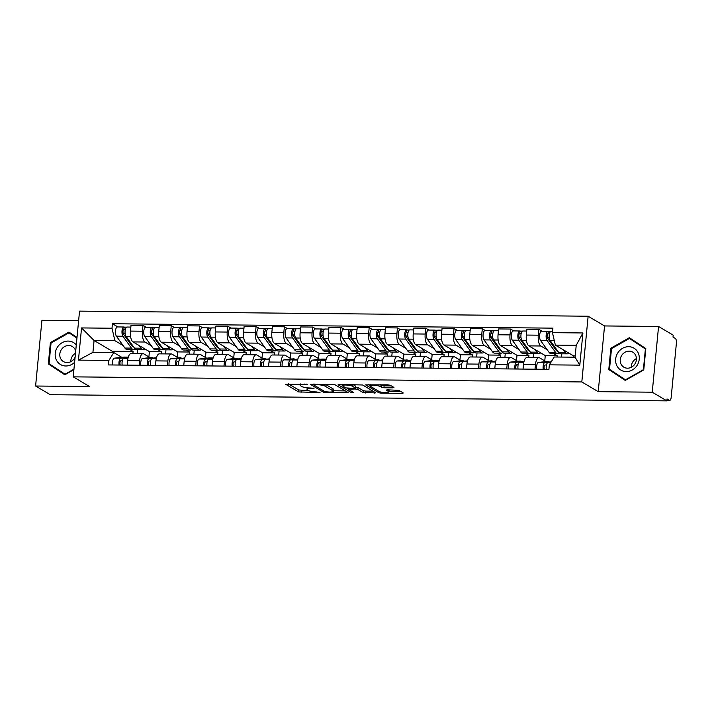 <?xml version="1.0" encoding="UTF-8"?>
<svg xmlns="http://www.w3.org/2000/svg" width="712" height="712" viewBox="0 0 712 712"><rect width="100%" height="100%" fill="white"/><g stroke="black" fill="none" stroke-linecap="round" stroke-linejoin="round"><path stroke-width="1.07" d="M307.317 384.32L285.61 384.231L298.604 391.92L320.008 392.561L316.555 391.938A6.168 1.237 -174.5 0 1 308.545 390.514L307.468 389.873A6.168 1.237 -174.5 0 1 307.014 389.33A6.168 1.237 -174.5 0 1 310.85 388.556L314.037 388.298L309.836 387.96A6.168 1.237 -174.5 0 1 301.835 386.536L300.749 385.895A6.168 1.237 -174.5 0 1 300.304 385.361A6.168 1.237 -174.5 0 1 304.131 384.578L307.317 384.32M392.899 387.844L393.958 387.435L390.31 385.281L387.809 384.827L365.621 384.863L378.757 392.73L381.258 393.175L402.253 393.38L403.312 392.971L398.907 390.363L387.417 389.829L386.216 390.069L388.547 391.529A5.162 1.041 -174.5 0 1 388.921 391.983A5.162 1.041 -174.5 0 1 384.72 392.597A5.162 1.041 -174.5 0 1 379.024 391.44L370.471 386.367A5.162 1.041 -174.5 0 1 370.089 385.922A5.162 1.041 -174.5 0 1 374.29 385.308A5.162 1.041 -174.5 0 1 379.986 386.465L383.919 387.755L392.899 387.844L392.997 386.865M581.811 381.943L598.222 391.662L652.236 392.196L666.877 400.865L50.241 394.688L35.6 386.02L89.614 386.563L73.211 376.844L581.811 381.943L588.139 316.226L79.539 311.135L73.211 376.844M334.978 384.72L310.29 384.311L323.426 392.17L325.927 392.615L348.115 392.588L334.978 384.72M339.152 384.347L362.648 384.996L375.785 392.864L363.102 392.57L357.825 389.446L355.324 389.001L348.168 389.188L353.802 392.606L351.31 392.579L338.093 384.756L339.152 384.347M652.236 392.196L658.564 326.488L673.205 335.156L673.018 337.07L675.296 338.423A3.934 1.513 90.6 0 1 676.4 343.122L671.176 397.341A3.934 1.513 90.6 0 1 669.672 400.402L666.922 400.375M78.614 320.676L41.928 320.302L35.6 386.02M658.564 326.488L604.55 325.945L588.139 316.226M666.877 400.865L667.055 398.951L669.342 400.304A3.934 1.513 90.6 0 0 669.672 400.402M139.151 365.229L139.588 360.717A9.042 3.489 -89.4 0 1 143.059 353.686L131.097 353.561A9.042 3.489 90.6 0 0 127.626 360.592L127.19 365.114M151.38 345.827L144.963 342.027A9.042 3.489 -89.4 0 1 142.427 331.214L130.465 331.089A9.042 3.489 90.6 0 0 133.002 341.911L149.404 351.621L148.897 356.917M130.465 331.089L131.026 325.25L142.987 325.366L146.129 327.226M143.059 353.686A9.042 3.489 -89.4 0 1 143.815 353.909L150.099 357.629M165.985 349.823L165.593 353.909M142.427 331.214L142.987 325.366M161.161 353.864L161.366 351.746L157.993 349.743M167.427 365.514L167.863 361.002A9.042 3.489 -89.4 0 1 171.334 353.962L159.372 353.846A9.042 3.489 90.6 0 0 155.901 360.877L155.465 365.398M174.404 327.511L171.263 325.651L159.301 325.535L158.74 331.374A9.042 3.489 90.6 0 0 161.277 342.196L177.68 351.906L177.172 357.193M171.334 353.962A9.042 3.489 -89.4 0 1 172.09 354.193L178.374 357.905M194.26 350.108L193.869 354.193M179.655 346.112L173.239 342.312A9.042 3.489 -89.4 0 1 170.702 331.498L171.263 325.651M189.436 354.149L189.641 352.031L186.268 350.028M195.702 365.799L196.138 361.287A9.042 3.489 -89.4 0 1 199.609 354.247L187.648 354.131A9.042 3.489 90.6 0 0 184.177 361.162L183.74 365.683M202.68 327.796L199.538 325.936L187.576 325.811L187.016 331.659A9.042 3.489 90.6 0 0 189.552 342.472L205.955 352.191L205.448 357.477M199.609 354.247A9.042 3.489 -89.4 0 1 200.366 354.469L206.649 358.189M222.536 350.393L222.144 354.478M207.931 346.397L201.514 342.597A9.042 3.489 -89.4 0 1 198.977 331.774L199.538 325.936M217.712 354.434L217.916 352.307L214.543 350.313M223.977 366.084L224.413 361.562A9.042 3.489 -89.4 0 1 227.885 354.532L215.923 354.416A9.042 3.489 90.6 0 0 212.452 361.447L212.016 365.959M230.955 328.081L227.813 326.221L215.852 326.096L215.291 331.943A9.042 3.489 90.6 0 0 217.828 342.757L234.23 352.476L233.723 357.762M227.885 354.532A9.042 3.489 -89.4 0 1 228.65 354.754L234.924 358.474M250.811 350.678L250.419 354.754M236.206 346.682L229.789 342.881A9.042 3.489 -89.4 0 1 227.253 332.059L227.813 326.221M245.987 354.709L246.192 352.591L242.819 350.598M252.253 366.368L252.689 361.847A9.042 3.489 -89.4 0 1 256.16 354.816L244.198 354.692A9.042 3.489 90.6 0 0 240.727 361.732L240.291 366.244M259.239 328.365L256.089 326.505L244.127 326.381L243.566 332.228A9.042 3.489 90.6 0 0 246.103 343.042L262.505 352.76L261.998 358.047M256.16 354.816A9.042 3.489 -89.4 0 1 256.925 355.039L263.2 358.759M279.086 350.963L278.695 355.039M264.481 346.967L258.064 343.166A9.042 3.489 -89.4 0 1 255.528 332.344L256.089 326.505M274.262 354.994L274.467 352.876L271.094 350.882M280.528 366.653L280.964 362.132A9.042 3.489 -89.4 0 1 284.444 355.101L272.474 354.977A9.042 3.489 90.6 0 0 269.002 362.016L268.566 366.529M287.514 328.65L284.373 326.781L272.402 326.666L271.842 332.513A9.042 3.489 90.6 0 0 274.378 343.326L290.781 353.036L290.273 358.332M284.444 355.101A9.042 3.489 -89.4 0 1 285.2 355.324L291.475 359.044M307.362 351.247L306.97 355.324M292.757 347.251L286.34 343.442A9.042 3.489 -89.4 0 1 283.803 332.629L284.373 326.781M302.547 355.279L302.751 353.161L299.378 351.167M308.803 366.929L309.239 362.417A9.042 3.489 -89.4 0 1 312.719 355.386L300.749 355.261A9.042 3.489 90.6 0 0 297.278 362.292L296.842 366.813M315.79 328.926L312.648 327.066L300.678 326.95L300.117 332.789A9.042 3.489 90.6 0 0 302.653 343.611L319.056 353.321L318.549 358.617M312.719 355.386A9.042 3.489 -89.4 0 1 313.476 355.608L319.75 359.329M335.637 351.523L335.245 355.608M321.041 347.527L314.615 343.727A9.042 3.489 -89.4 0 1 312.078 332.913L312.648 327.066M330.822 355.564L331.027 353.446L327.654 351.443M337.079 367.214L337.515 362.702A9.042 3.489 -89.4 0 1 340.995 355.662L329.033 355.546A9.042 3.489 90.6 0 0 325.553 362.577L325.117 367.098M344.065 329.211L340.923 327.351L328.962 327.235L328.392 333.074A9.042 3.489 90.6 0 0 330.929 343.896L347.34 353.606L346.824 358.901M340.995 355.662A9.042 3.489 -89.4 0 1 341.751 355.893L348.026 359.605M363.912 351.808L363.52 355.893M349.316 347.812L342.89 344.012A9.042 3.489 -89.4 0 1 340.354 333.198L340.923 327.351M359.097 355.849L359.302 353.731L355.929 351.728M365.354 367.499L365.79 362.987A9.042 3.489 -89.4 0 1 369.27 355.947L357.308 355.831A9.042 3.489 90.6 0 0 353.828 362.862L353.392 367.383M372.34 329.496L369.199 327.636L357.237 327.511L356.668 333.358A9.042 3.489 90.6 0 0 359.204 344.172L375.616 353.891L375.099 359.177M369.27 355.947A9.042 3.489 -89.4 0 1 370.026 356.178L376.301 359.889M392.196 352.093L391.796 356.178M377.591 348.097L371.166 344.297A9.042 3.489 -89.4 0 1 368.638 333.483L369.199 327.636M387.373 356.133L387.577 354.015L384.204 352.013M393.638 367.784L394.065 363.262A9.042 3.489 -89.4 0 1 397.545 356.231L385.584 356.116A9.042 3.489 90.6 0 0 382.104 363.147L381.668 367.668M400.616 329.781L397.474 327.921L385.512 327.796L384.943 333.643A9.042 3.489 90.6 0 0 387.479 344.457L403.891 354.175L403.375 359.462M397.545 356.231A9.042 3.489 -89.4 0 1 398.302 356.454L404.576 360.174M420.472 352.378L420.071 356.463M405.867 348.382L399.45 344.581A9.042 3.489 -89.4 0 1 396.913 333.759L397.474 327.921M415.648 356.418L415.853 354.291L412.479 352.298M421.913 368.068L422.35 363.547A9.042 3.489 -89.4 0 1 425.82 356.516L413.859 356.401A9.042 3.489 90.6 0 0 410.379 363.432L409.943 367.944M428.891 330.065L425.749 328.205L413.788 328.081L413.227 333.928A9.042 3.489 90.6 0 0 415.755 344.742L432.166 354.46L431.659 359.747M425.82 356.516A9.042 3.489 -89.4 0 1 426.577 356.739L432.86 360.459M448.747 352.663L448.355 356.739M434.142 348.666L427.725 344.866A9.042 3.489 -89.4 0 1 425.189 334.044L425.749 328.205M443.923 356.694L444.128 354.576L440.755 352.582M450.189 368.353L450.625 363.832A9.042 3.489 -89.4 0 1 454.096 356.801L442.134 356.676A9.042 3.489 90.6 0 0 438.654 363.716L438.227 368.229M457.166 330.35L454.025 328.49L442.063 328.365L441.502 334.213A9.042 3.489 90.6 0 0 444.039 345.026L460.442 354.745L459.934 360.032M454.096 356.801A9.042 3.489 -89.4 0 1 454.852 357.024L461.136 360.744M477.022 352.947L476.631 357.024M462.417 348.951L456 345.142A9.042 3.489 -89.4 0 1 453.464 334.328L454.025 328.49M472.198 356.979L472.403 354.861L469.03 352.867M478.464 368.638L478.9 364.117A9.042 3.489 -89.4 0 1 482.371 357.086L470.409 356.961A9.042 3.489 90.6 0 0 466.938 364.001L466.502 368.513M485.442 330.626L482.3 328.766L470.338 328.65L469.778 334.489A9.042 3.489 90.6 0 0 472.314 345.311L488.717 355.021L488.209 360.317M482.371 357.086A9.042 3.489 -89.4 0 1 483.128 357.308L489.411 361.029M505.298 353.223L504.906 357.308M490.693 349.227L484.276 345.427A9.042 3.489 -89.4 0 1 481.739 334.613L482.3 328.766M500.474 357.264L500.678 355.146L497.305 353.143M506.739 368.914L507.175 364.402A9.042 3.489 -89.4 0 1 510.646 357.371L498.685 357.246A9.042 3.489 90.6 0 0 495.214 364.277L494.778 368.798M513.717 330.911L510.575 329.051L498.614 328.935L498.053 334.774A9.042 3.489 90.6 0 0 500.589 345.596L516.992 355.306L516.485 360.601M510.646 357.371A9.042 3.489 -89.4 0 1 511.403 357.593L517.686 361.313M533.573 353.508L533.181 357.593M518.968 349.512L512.551 345.712A9.042 3.489 -89.4 0 1 510.014 334.898L510.575 329.051M528.749 357.549L528.954 355.43L525.581 353.428M535.015 369.199L535.451 364.686A9.042 3.489 -89.4 0 1 538.922 357.647L526.96 357.531A9.042 3.489 90.6 0 0 523.489 364.562L523.053 369.083M541.992 331.196L538.851 329.336L526.889 329.22L526.328 335.058A9.042 3.489 90.6 0 0 528.865 345.881L545.267 355.591L544.76 360.877M538.922 357.647A9.042 3.489 -89.4 0 1 539.678 357.878L545.962 361.589M561.848 353.793L561.537 357.068M547.243 349.797L540.826 345.996A9.042 3.489 -89.4 0 1 538.29 335.183L538.851 329.336M557.104 357.024L557.229 355.715L553.856 353.713M557.229 355.715L545.267 355.591M528.954 355.43L516.992 355.306M500.678 355.146L488.717 355.021M472.403 354.861L460.442 354.745M444.128 354.576L432.166 354.46M415.853 354.291L403.891 354.175M387.577 354.015L375.616 353.891M359.302 353.731L347.34 353.606M331.027 353.446L319.056 353.321M302.751 353.161L290.781 353.036M274.467 352.876L262.505 352.76M246.192 352.591L234.23 352.476M217.916 352.307L205.955 352.191M189.641 352.031L177.68 351.906M161.366 351.746L149.404 351.621M123.105 345.543L114.917 340.701L94.073 340.487L92.934 352.369L113.778 352.573L121.823 357.344M132.886 353.579L133.091 351.461L129.718 349.458M133.091 351.461L112.247 351.247L94.073 340.487L81.551 327.929L111.998 328.232L114.917 340.701M112.247 351.247L112.122 352.565M113.778 352.573L108.9 360.423L78.445 360.121L81.551 327.929M552.45 332.655L582.906 332.958L579.799 365.14L549.352 364.838L554.23 356.997L575.073 357.202L576.222 345.32L555.369 345.115L552.45 332.655L552.886 328.152L112.434 323.738L111.998 328.232M108.9 360.423L108.464 364.927L548.916 369.341L549.352 364.838M77.003 337.426L68.913 332.095L50.392 342.597L48.336 363.939L64.801 374.788L73.906 369.635M598.222 391.662L604.55 325.945M645.82 348.56L629.355 337.71L610.843 348.212L608.787 369.564L625.252 380.413L643.764 369.911L645.82 348.56M555.369 345.115L573.543 355.875L573.418 357.184M575.198 355.893L573.543 355.875M137.71 349.539L137.318 353.624M117.854 326.942L112.434 323.738M78.445 360.121L92.934 352.369M575.073 357.202L579.799 365.14M576.222 345.32L582.906 332.958M51.478 365.292L64.97 374.699M51.433 365.772L48.336 363.939M51.086 342.997L50.392 342.597M611.919 370.908L625.412 380.315M611.875 371.388L608.787 369.564M611.528 348.622L610.843 348.212M288.36 383.83L298.791 390.007L308.581 390.523M333.332 390.772L345.4 390.897M313.182 384.079L313.663 384.364M314.455 384.685L313.707 384.97L325.117 391.725L329.451 392.063A6.168 1.237 -174.5 0 0 333.287 391.288A6.168 1.237 -174.5 0 0 332.833 390.755L325.037 386.135A6.168 1.237 -174.5 0 0 317.027 384.711L314.455 384.685L314.508 384.097M333.287 391.288L333.465 389.375A6.168 1.237 -174.5 0 0 333.02 388.841L332.833 390.755M325.037 386.135L325.224 384.222A6.168 1.237 -174.5 0 0 325.188 384.204L333.02 388.841M373.07 391.173L365.781 391.102L365.603 393.015M355.617 387.088L358.011 387.533L363.28 390.657L365.781 391.102M348.212 388.725L347.492 388.289M342.499 385.334L340.852 384.364M352.36 386.207A5.162 1.041 -174.5 0 0 346.664 385.05A5.162 1.041 -174.5 0 0 342.463 385.664A5.162 1.041 -174.5 0 0 342.837 386.118L345.854 387.898L354.318 388.405L355.51 388.165L352.36 386.207L352.529 384.48M355.51 388.165L355.697 386.242L355.377 387.995M352.858 384.48L355.555 386.082M380.519 384.756L384.097 385.842L391.386 385.913M388.921 391.983L389.108 390.06A5.162 1.041 -174.5 0 0 389.019 389.847M388.983 391.333L400.74 391.449M368.513 384.64L370.124 385.593M144.741 348.862A11.793 4.548 -89.4 0 1 143.139 349.601L136.615 349.53A11.793 4.548 -89.4 0 1 134.506 348.141L126.015 336.287A4.913 1.896 -89.4 0 1 125.116 330.751A4.913 1.896 -89.4 0 1 126.994 327.039L130.848 327.075M143.139 349.601A11.793 4.548 -89.4 0 1 141.029 348.212L139.107 345.525M133.642 346.949A9.238 3.56 -89.4 0 1 133.553 346.949A9.238 3.56 -89.4 0 1 131.907 345.863L123.416 333.999A2.358 0.908 -89.4 0 1 122.989 331.338A2.358 0.908 -89.4 0 1 123.888 329.558A2.358 0.908 -89.4 0 1 124.084 329.62L125.294 329.629M125.223 334.088L123.007 332.78M131.195 344.866L132.165 344.875M135.075 348.818A11.793 4.548 -89.4 0 1 133.536 349.503A11.793 4.548 -89.4 0 1 131.417 348.115L122.936 336.251A4.913 1.896 -89.4 0 1 122.037 330.715A4.913 1.896 -89.4 0 1 123.915 327.004A4.913 1.896 -89.4 0 1 124.324 327.128L126.585 327.155M133.536 349.503L127.003 349.432A11.793 4.548 -89.4 0 1 124.894 348.052L116.412 336.189A4.913 1.896 -89.4 0 1 115.513 330.653A4.913 1.896 -89.4 0 1 117.391 326.942L123.915 327.004M123.692 329.612L124.324 327.128M122.339 360.628L120.835 360.788A2.358 0.908 90.6 0 0 119.99 362.461A2.358 0.908 90.6 0 0 120.301 365.042M124.449 357.104A11.793 4.548 90.6 0 0 124.235 357.086A11.793 4.548 90.6 0 0 124.022 357.095L114.294 358.172A4.913 1.896 90.6 0 0 112.567 364.962M128.187 357.424L120.817 358.243A4.913 1.896 90.6 0 0 119.091 365.034M128.089 357.807L123.897 358.269A4.913 1.896 90.6 0 0 122.17 365.06M173.016 349.147A11.793 4.548 -89.4 0 1 171.414 349.877L164.89 349.815A11.793 4.548 -89.4 0 1 162.781 348.426L154.29 336.562A4.913 1.896 -89.4 0 1 153.392 331.036A4.913 1.896 -89.4 0 1 155.269 327.324L159.123 327.36M171.414 349.877A11.793 4.548 -89.4 0 1 169.305 348.497L167.382 345.81M161.918 347.225A9.238 3.56 -89.4 0 1 161.829 347.233A9.238 3.56 -89.4 0 1 160.182 346.148L151.692 334.284A2.358 0.908 -89.4 0 1 151.264 331.623A2.358 0.908 -89.4 0 1 152.163 329.843A2.358 0.908 -89.4 0 1 152.359 329.905L153.57 329.914M153.498 334.373L151.291 333.065M159.47 345.151L160.44 345.16M163.351 349.103A11.793 4.548 -89.4 0 1 161.811 349.788A11.793 4.548 -89.4 0 1 159.693 348.399L151.211 336.536A4.913 1.896 -89.4 0 1 150.312 331A4.913 1.896 -89.4 0 1 152.19 327.289A4.913 1.896 -89.4 0 1 152.599 327.413L154.86 327.431M161.811 349.788L155.278 349.717A11.793 4.548 -89.4 0 1 153.169 348.328L144.687 336.473A4.913 1.896 -89.4 0 1 143.788 330.938A4.913 1.896 -89.4 0 1 145.666 327.226L152.19 327.289M151.968 329.896L152.599 327.413M201.291 349.432A11.793 4.548 -89.4 0 1 199.689 350.162L193.166 350.099A11.793 4.548 -89.4 0 1 191.056 348.711L182.566 336.847A4.913 1.896 -89.4 0 1 181.667 331.311A4.913 1.896 -89.4 0 1 183.545 327.6L187.398 327.645M199.689 350.162A11.793 4.548 -89.4 0 1 197.58 348.782L195.658 346.094M190.193 347.509A9.238 3.56 -89.4 0 1 190.113 347.509A9.238 3.56 -89.4 0 1 188.458 346.424L179.967 334.569A2.358 0.908 -89.4 0 1 179.54 331.908A2.358 0.908 -89.4 0 1 180.439 330.128A2.358 0.908 -89.4 0 1 180.634 330.19L181.845 330.199M181.774 334.658L179.566 333.35M187.745 345.436L188.716 345.445M191.635 349.387A11.793 4.548 -89.4 0 1 190.086 350.064A11.793 4.548 -89.4 0 1 187.968 348.684L179.486 336.82A4.913 1.896 -89.4 0 1 178.587 331.285A4.913 1.896 -89.4 0 1 180.465 327.573A4.913 1.896 -89.4 0 1 180.875 327.698L183.135 327.716M190.086 350.064L183.562 350.001A11.793 4.548 -89.4 0 1 181.444 348.613L172.963 336.758A4.913 1.896 -89.4 0 1 172.064 331.222A4.913 1.896 -89.4 0 1 173.942 327.511L180.465 327.573M180.243 330.181L180.875 327.698M76.282 344.928A12.771 11.499 -59.4 0 0 60.849 343.531A12.771 11.499 -59.4 0 0 56.203 359.658A12.771 11.499 -59.4 0 0 74.609 362.301M75.695 351.043A8.74 7.877 -59.4 0 0 75.276 349.85A8.74 7.877 -59.4 0 0 72.33 346.522A8.74 7.877 -59.4 0 0 62.62 348.088A8.74 7.877 -59.4 0 0 60.484 358.243A8.74 7.877 -59.4 0 0 63.421 361.571A8.74 7.877 -59.4 0 0 75.098 357.202M73.95 369.145L65.014 374.218L49.066 363.698L51.05 343.015L69.002 332.842L76.958 337.897M69.002 332.842L76.941 338.084M75.481 353.232A8.74 7.877 -59.4 0 0 70.817 361.669M616.645 365.274A12.771 11.499 -59.4 0 0 632.301 369.991A12.771 11.499 -59.4 0 0 638.255 353.027A12.771 11.499 -59.4 0 0 622.599 348.302A12.771 11.499 -59.4 0 0 616.645 365.274M620.926 363.859A8.74 7.877 -59.4 0 0 623.863 367.187A8.74 7.877 -59.4 0 0 633.582 365.621A8.74 7.877 -59.4 0 0 635.718 355.475A8.74 7.877 -59.4 0 0 632.772 352.137A8.74 7.877 -59.4 0 0 623.062 353.713A8.74 7.877 -59.4 0 0 620.926 363.859M629.444 338.467L645.392 348.978L643.399 369.662L625.456 379.834L609.508 369.323L611.501 348.64L629.444 338.467L645.775 349.031M636.421 358.581A8.74 7.877 -59.4 0 0 631.268 367.285M150.615 360.913L149.12 361.073A2.358 0.908 90.6 0 0 148.274 362.737A2.358 0.908 90.6 0 0 148.577 365.327M152.724 357.388A11.793 4.548 90.6 0 0 152.51 357.371A11.793 4.548 90.6 0 0 152.297 357.38L142.569 358.456A4.913 1.896 90.6 0 0 140.843 365.247M156.471 357.709L149.093 358.519A4.913 1.896 90.6 0 0 147.366 365.318M156.364 358.092L152.172 358.554A4.913 1.896 90.6 0 0 150.446 365.345M178.89 361.189L177.395 361.358A2.358 0.908 90.6 0 0 176.549 363.022A2.358 0.908 90.6 0 0 176.852 365.612M180.999 357.673A11.793 4.548 90.6 0 0 180.786 357.655A11.793 4.548 90.6 0 0 180.572 357.664L170.844 358.741A4.913 1.896 90.6 0 0 169.118 365.532M184.746 357.994L177.368 358.803A4.913 1.896 90.6 0 0 175.642 365.594M184.639 358.376L180.456 358.839A4.913 1.896 90.6 0 0 178.721 365.63M229.567 349.717A11.793 4.548 -89.4 0 1 227.965 350.446L221.441 350.384A11.793 4.548 -89.4 0 1 219.332 348.996L210.85 337.132A4.913 1.896 -89.4 0 1 209.942 331.596A4.913 1.896 -89.4 0 1 211.82 327.885L215.674 327.929M227.965 350.446A11.793 4.548 -89.4 0 1 225.855 349.058L223.933 346.379M218.468 347.794A9.238 3.56 -89.4 0 1 218.388 347.794A9.238 3.56 -89.4 0 1 216.733 346.708L208.251 334.845A2.358 0.908 -89.4 0 1 207.815 332.192A2.358 0.908 -89.4 0 1 208.714 330.413A2.358 0.908 -89.4 0 1 208.919 330.466L210.12 330.484M210.049 334.943L207.842 333.634M216.021 345.721L216.991 345.729M219.91 349.672A11.793 4.548 -89.4 0 1 218.362 350.349A11.793 4.548 -89.4 0 1 216.252 348.969L207.762 337.105A4.913 1.896 -89.4 0 1 206.863 331.57A4.913 1.896 -89.4 0 1 208.741 327.858A4.913 1.896 -89.4 0 1 209.15 327.983L211.411 328.001M218.362 350.349L211.838 350.286A11.793 4.548 -89.4 0 1 209.72 348.898L201.238 337.034A4.913 1.896 -89.4 0 1 200.339 331.507A4.913 1.896 -89.4 0 1 202.217 327.787L208.741 327.858M208.518 330.466L209.15 327.983M257.851 349.993A11.793 4.548 -89.4 0 1 256.24 350.731L249.716 350.669A11.793 4.548 -89.4 0 1 247.607 349.281L239.125 337.417A4.913 1.896 -89.4 0 1 238.226 331.881A4.913 1.896 -89.4 0 1 240.095 328.17L243.958 328.205M256.24 350.731A11.793 4.548 -89.4 0 1 254.131 349.343L252.208 346.655M246.744 348.079A9.238 3.56 -89.4 0 1 246.663 348.079A9.238 3.56 -89.4 0 1 245.008 346.993L236.526 335.13A2.358 0.908 -89.4 0 1 236.09 332.477A2.358 0.908 -89.4 0 1 236.989 330.697A2.358 0.908 -89.4 0 1 237.194 330.751L238.395 330.768M238.324 335.227L236.117 333.919M244.296 346.005L245.266 346.014M248.185 349.957A11.793 4.548 -89.4 0 1 246.637 350.633A11.793 4.548 -89.4 0 1 244.528 349.245L236.037 337.39A4.913 1.896 -89.4 0 1 235.138 331.854A4.913 1.896 -89.4 0 1 237.016 328.143A4.913 1.896 -89.4 0 1 237.434 328.259L239.686 328.285M246.637 350.633L240.113 350.571A11.793 4.548 -89.4 0 1 237.995 349.183L229.513 337.319A4.913 1.896 -89.4 0 1 228.614 331.783A4.913 1.896 -89.4 0 1 230.492 328.072L237.016 328.143M236.793 330.751L237.434 328.259M286.126 350.277A11.793 4.548 -89.4 0 1 284.515 351.016L277.992 350.945A11.793 4.548 -89.4 0 1 275.882 349.565L267.401 337.702A4.913 1.896 -89.4 0 1 266.502 332.166A4.913 1.896 -89.4 0 1 268.38 328.454L272.233 328.49M284.515 351.016A11.793 4.548 -89.4 0 1 282.406 349.628L280.483 346.94M275.019 348.364A9.238 3.56 -89.4 0 1 274.939 348.364A9.238 3.56 -89.4 0 1 273.283 347.278L264.802 335.414A2.358 0.908 -89.4 0 1 264.366 332.762A2.358 0.908 -89.4 0 1 265.264 330.982A2.358 0.908 -89.4 0 1 265.469 331.036L266.671 331.044M266.6 335.503L264.392 334.195M272.571 346.281L273.542 346.29M276.461 350.233A11.793 4.548 -89.4 0 1 274.912 350.918A11.793 4.548 -89.4 0 1 272.803 349.53L264.312 337.666A4.913 1.896 -89.4 0 1 263.413 332.139A4.913 1.896 -89.4 0 1 265.291 328.428A4.913 1.896 -89.4 0 1 265.709 328.543L267.961 328.57M274.912 350.918L268.388 350.856A11.793 4.548 -89.4 0 1 266.279 349.467L257.788 337.604A4.913 1.896 -89.4 0 1 256.89 332.068A4.913 1.896 -89.4 0 1 258.767 328.357L265.291 328.428M265.069 331.036L265.709 328.543M207.165 361.474L205.67 361.643A2.358 0.908 90.6 0 0 204.825 363.307A2.358 0.908 90.6 0 0 205.127 365.897M209.275 357.949A11.793 4.548 90.6 0 0 209.061 357.94A11.793 4.548 90.6 0 0 208.847 357.949L199.12 359.026A4.913 1.896 90.6 0 0 197.393 365.817M213.022 358.278L205.643 359.088A4.913 1.896 90.6 0 0 203.917 365.879M212.915 358.661L208.732 359.124A4.913 1.896 90.6 0 0 207.005 365.915M235.45 361.758L233.945 361.927A2.358 0.908 90.6 0 0 233.1 363.592A2.358 0.908 90.6 0 0 233.403 366.182M237.55 358.234A11.793 4.548 90.6 0 0 237.336 358.225A11.793 4.548 90.6 0 0 237.132 358.234L227.395 359.311A4.913 1.896 90.6 0 0 225.668 366.102M241.297 358.554L233.919 359.373A4.913 1.896 90.6 0 0 232.192 366.164M241.19 358.937L237.007 359.4A4.913 1.896 90.6 0 0 235.28 366.199M263.725 362.043L262.221 362.212A2.358 0.908 90.6 0 0 261.375 363.877A2.358 0.908 90.6 0 0 261.678 366.457M265.825 358.519A11.793 4.548 90.6 0 0 265.612 358.501A11.793 4.548 90.6 0 0 265.407 358.519L255.67 359.587A4.913 1.896 90.6 0 0 253.944 366.386M269.572 358.839L262.203 359.658A4.913 1.896 90.6 0 0 260.467 366.449M269.474 359.222L265.282 359.685A4.913 1.896 90.6 0 0 263.556 366.475M314.401 350.562A11.793 4.548 -89.4 0 1 312.791 351.301L306.267 351.23A11.793 4.548 -89.4 0 1 304.158 349.85L295.676 337.986A4.913 1.896 -89.4 0 1 294.777 332.451A4.913 1.896 -89.4 0 1 296.655 328.739L300.508 328.775M312.791 351.301A11.793 4.548 -89.4 0 1 310.681 349.912L308.759 347.225M303.303 348.649A9.238 3.56 -89.4 0 1 303.214 348.649A9.238 3.56 -89.4 0 1 301.559 347.563L293.077 335.699A2.358 0.908 -89.4 0 1 292.641 333.047A2.358 0.908 -89.4 0 1 293.549 331.258A2.358 0.908 -89.4 0 1 293.745 331.32L294.955 331.329M294.875 335.788L292.668 334.48M300.847 346.566L301.817 346.575M304.736 350.518A11.793 4.548 -89.4 0 1 303.187 351.203A11.793 4.548 -89.4 0 1 301.078 349.815L292.596 337.951A4.913 1.896 -89.4 0 1 291.697 332.415A4.913 1.896 -89.4 0 1 293.567 328.704A4.913 1.896 -89.4 0 1 293.985 328.828L296.237 328.855M303.187 351.203L296.664 351.141A11.793 4.548 -89.4 0 1 294.554 349.752L286.064 337.888A4.913 1.896 -89.4 0 1 285.165 332.353A4.913 1.896 -89.4 0 1 287.043 328.641L293.567 328.704M293.344 331.32L293.985 328.828M292 362.328L290.496 362.488A2.358 0.908 90.6 0 0 289.651 364.161A2.358 0.908 90.6 0 0 289.962 366.742M294.101 358.803A11.793 4.548 90.6 0 0 293.896 358.786A11.793 4.548 90.6 0 0 293.682 358.795L283.946 359.872A4.913 1.896 90.6 0 0 282.219 366.662M297.847 359.124L290.478 359.943A4.913 1.896 90.6 0 0 288.752 366.733M297.75 359.507L293.558 359.969A4.913 1.896 90.6 0 0 291.831 366.76M342.677 350.847A11.793 4.548 -89.4 0 1 341.066 351.586L334.542 351.514A11.793 4.548 -89.4 0 1 332.433 350.126L323.951 338.271A4.913 1.896 -89.4 0 1 323.052 332.735A4.913 1.896 -89.4 0 1 324.93 329.024L328.784 329.06M341.066 351.586A11.793 4.548 -89.4 0 1 338.957 350.197L337.034 347.509M331.578 348.933A9.238 3.56 -89.4 0 1 331.489 348.933A9.238 3.56 -89.4 0 1 329.834 347.848L321.352 335.984A2.358 0.908 -89.4 0 1 320.916 333.323A2.358 0.908 -89.4 0 1 321.824 331.543A2.358 0.908 -89.4 0 1 322.02 331.605L323.23 331.614M323.15 336.073L320.943 334.765M329.122 346.851L330.092 346.86M333.011 350.802A11.793 4.548 -89.4 0 1 331.463 351.488A11.793 4.548 -89.4 0 1 329.353 350.099L320.872 338.236A4.913 1.896 -89.4 0 1 319.973 332.7A4.913 1.896 -89.4 0 1 321.851 328.988A4.913 1.896 -89.4 0 1 322.26 329.113L324.512 329.131M331.463 351.488L324.939 351.417A11.793 4.548 -89.4 0 1 322.83 350.037L314.339 338.173A4.913 1.896 -89.4 0 1 313.44 332.637A4.913 1.896 -89.4 0 1 315.318 328.926L321.851 328.988M321.619 331.596L322.26 329.113M320.275 362.613L318.771 362.773A2.358 0.908 90.6 0 0 317.926 364.437A2.358 0.908 90.6 0 0 318.237 367.027M322.376 359.088A11.793 4.548 90.6 0 0 322.171 359.07A11.793 4.548 90.6 0 0 321.957 359.079L312.23 360.156A4.913 1.896 90.6 0 0 310.494 366.947M326.123 359.409L318.753 360.228A4.913 1.896 90.6 0 0 317.027 367.018M326.025 359.791L321.833 360.254A4.913 1.896 90.6 0 0 320.106 367.045M370.952 351.132A11.793 4.548 -89.4 0 1 369.35 351.862L362.817 351.799A11.793 4.548 -89.4 0 1 360.708 350.411L352.226 338.547A4.913 1.896 -89.4 0 1 351.327 333.02A4.913 1.896 -89.4 0 1 353.205 329.309L357.059 329.345M369.35 351.862A11.793 4.548 -89.4 0 1 367.232 350.482L365.309 347.794M359.854 349.209A9.238 3.56 -89.4 0 1 359.765 349.218A9.238 3.56 -89.4 0 1 358.109 348.132L349.628 336.269A2.358 0.908 -89.4 0 1 349.192 333.608A2.358 0.908 -89.4 0 1 350.099 331.828A2.358 0.908 -89.4 0 1 350.295 331.89L351.505 331.899M351.434 336.358L349.218 335.049M357.397 347.136L358.367 347.144M361.287 351.087A11.793 4.548 -89.4 0 1 359.738 351.772A11.793 4.548 -89.4 0 1 357.629 350.384L349.147 338.52A4.913 1.896 -89.4 0 1 348.248 332.985A4.913 1.896 -89.4 0 1 350.126 329.273A4.913 1.896 -89.4 0 1 350.535 329.398L352.787 329.416M359.738 351.772L353.214 351.701A11.793 4.548 -89.4 0 1 351.105 350.313L342.623 338.458A4.913 1.896 -89.4 0 1 341.716 332.922A4.913 1.896 -89.4 0 1 343.593 329.211L350.126 329.273M349.895 331.881L350.535 329.398M348.551 362.889L347.047 363.058A2.358 0.908 90.6 0 0 346.201 364.722A2.358 0.908 90.6 0 0 346.513 367.312M350.651 359.373A11.793 4.548 90.6 0 0 350.446 359.355A11.793 4.548 90.6 0 0 350.233 359.364L340.505 360.441A4.913 1.896 90.6 0 0 338.779 367.232M354.398 359.693L347.029 360.503A4.913 1.896 90.6 0 0 345.302 367.303M354.3 360.076L350.108 360.539A4.913 1.896 90.6 0 0 348.382 367.33M399.227 351.417A11.793 4.548 -89.4 0 1 397.625 352.146L391.093 352.084A11.793 4.548 -89.4 0 1 388.983 350.696L380.502 338.832A4.913 1.896 -89.4 0 1 379.603 333.296A4.913 1.896 -89.4 0 1 381.481 329.585L385.334 329.629M397.625 352.146A11.793 4.548 -89.4 0 1 395.507 350.758L393.594 348.079M388.129 349.494A9.238 3.56 -89.4 0 1 388.04 349.494A9.238 3.56 -89.4 0 1 386.385 348.408L377.903 336.553A2.358 0.908 -89.4 0 1 377.476 333.892A2.358 0.908 -89.4 0 1 378.375 332.112A2.358 0.908 -89.4 0 1 378.57 332.166L379.781 332.184M379.71 336.642L377.493 335.334M385.673 347.42L386.652 347.429M389.562 351.372A11.793 4.548 -89.4 0 1 388.013 352.048A11.793 4.548 -89.4 0 1 385.904 350.669L377.422 338.805A4.913 1.896 -89.4 0 1 376.523 333.269A4.913 1.896 -89.4 0 1 378.401 329.558A4.913 1.896 -89.4 0 1 378.811 329.683L381.062 329.7M388.013 352.048L381.49 351.986A11.793 4.548 -89.4 0 1 379.38 350.598L370.899 338.734A4.913 1.896 -89.4 0 1 370 333.207A4.913 1.896 -89.4 0 1 371.869 329.496L378.401 329.558M378.17 332.166L378.811 329.683M376.826 363.173L375.322 363.343A2.358 0.908 90.6 0 0 374.476 365.007A2.358 0.908 90.6 0 0 374.788 367.597M378.935 359.649A11.793 4.548 90.6 0 0 378.722 359.64A11.793 4.548 90.6 0 0 378.508 359.649L368.78 360.726A4.913 1.896 90.6 0 0 367.054 367.517M382.673 359.978L375.304 360.788A4.913 1.896 90.6 0 0 373.577 367.579M382.575 360.361L378.383 360.824A4.913 1.896 90.6 0 0 376.657 367.615M427.503 351.701A11.793 4.548 -89.4 0 1 425.901 352.431L419.377 352.369A11.793 4.548 -89.4 0 1 417.259 350.98L408.777 339.117A4.913 1.896 -89.4 0 1 407.878 333.581A4.913 1.896 -89.4 0 1 409.756 329.87L413.61 329.914M425.901 352.431A11.793 4.548 -89.4 0 1 423.782 351.043L421.869 348.355M416.404 349.779A9.238 3.56 -89.4 0 1 416.315 349.779A9.238 3.56 -89.4 0 1 414.66 348.693L406.178 336.829A2.358 0.908 -89.4 0 1 405.751 334.177A2.358 0.908 -89.4 0 1 406.65 332.397A2.358 0.908 -89.4 0 1 406.846 332.451L408.056 332.468M407.985 336.927L405.769 335.619M413.957 347.705L414.927 347.714M417.837 351.657A11.793 4.548 -89.4 0 1 416.289 352.333A11.793 4.548 -89.4 0 1 414.179 350.945L405.698 339.09A4.913 1.896 -89.4 0 1 404.799 333.554A4.913 1.896 -89.4 0 1 406.677 329.843A4.913 1.896 -89.4 0 1 407.086 329.959L409.338 329.985M416.289 352.333L409.765 352.271A11.793 4.548 -89.4 0 1 407.656 350.882L399.174 339.019A4.913 1.896 -89.4 0 1 398.275 333.483A4.913 1.896 -89.4 0 1 400.153 329.772L406.677 329.843M406.454 332.451L407.086 329.959M405.101 363.458L403.597 363.627A2.358 0.908 90.6 0 0 402.752 365.292A2.358 0.908 90.6 0 0 403.063 367.882M407.211 359.934A11.793 4.548 90.6 0 0 406.997 359.925A11.793 4.548 90.6 0 0 406.783 359.934L397.056 361.011A4.913 1.896 90.6 0 0 395.329 367.801M410.949 360.254L403.579 361.073A4.913 1.896 90.6 0 0 401.853 367.864M410.851 360.637L406.659 361.109A4.913 1.896 90.6 0 0 404.932 367.899M455.778 351.977A11.793 4.548 -89.4 0 1 454.176 352.716L447.652 352.654A11.793 4.548 -89.4 0 1 445.534 351.265L437.052 339.401A4.913 1.896 -89.4 0 1 436.153 333.866A4.913 1.896 -89.4 0 1 438.031 330.154L441.885 330.19M454.176 352.716A11.793 4.548 -89.4 0 1 452.067 351.327L450.144 348.64M444.68 350.064A9.238 3.56 -89.4 0 1 444.591 350.064A9.238 3.56 -89.4 0 1 442.935 348.978L434.453 337.114A2.358 0.908 -89.4 0 1 434.026 334.462A2.358 0.908 -89.4 0 1 434.925 332.682A2.358 0.908 -89.4 0 1 435.121 332.735L436.331 332.753M436.26 337.212L434.044 335.895M442.232 347.981L443.202 347.999M446.113 351.942A11.793 4.548 -89.4 0 1 444.564 352.618A11.793 4.548 -89.4 0 1 442.455 351.23L433.973 339.366A4.913 1.896 -89.4 0 1 433.074 333.839A4.913 1.896 -89.4 0 1 434.952 330.128A4.913 1.896 -89.4 0 1 435.361 330.243L437.613 330.27M444.564 352.618L438.04 352.556A11.793 4.548 -89.4 0 1 435.931 351.167L427.449 339.304A4.913 1.896 -89.4 0 1 426.55 333.768A4.913 1.896 -89.4 0 1 428.428 330.057L434.952 330.128M434.729 332.735L435.361 330.243M433.377 363.743L431.873 363.912A2.358 0.908 90.6 0 0 431.027 365.576A2.358 0.908 90.6 0 0 431.339 368.157M435.486 360.219A11.793 4.548 90.6 0 0 435.272 360.201A11.793 4.548 90.6 0 0 435.059 360.219L425.331 361.296A4.913 1.896 90.6 0 0 423.604 368.086M439.224 360.539L431.855 361.358A4.913 1.896 90.6 0 0 430.128 368.149M439.126 360.922L434.934 361.385A4.913 1.896 90.6 0 0 433.207 368.184M484.053 352.262A11.793 4.548 -89.4 0 1 482.451 353.001L475.928 352.93A11.793 4.548 -89.4 0 1 473.809 351.55L465.328 339.686A4.913 1.896 -89.4 0 1 464.429 334.151A4.913 1.896 -89.4 0 1 466.307 330.439L470.16 330.475M482.451 353.001A11.793 4.548 -89.4 0 1 480.342 351.612L478.419 348.925M472.955 350.349A9.238 3.56 -89.4 0 1 472.866 350.349A9.238 3.56 -89.4 0 1 471.219 349.263L462.729 337.399A2.358 0.908 -89.4 0 1 462.302 334.747A2.358 0.908 -89.4 0 1 463.201 332.958A2.358 0.908 -89.4 0 1 463.396 333.02L464.607 333.029M464.536 337.488L462.319 336.18M470.507 348.266L471.478 348.275M474.388 352.218A11.793 4.548 -89.4 0 1 472.839 352.903A11.793 4.548 -89.4 0 1 470.73 351.514L462.248 339.651A4.913 1.896 -89.4 0 1 461.349 334.115A4.913 1.896 -89.4 0 1 463.227 330.404A4.913 1.896 -89.4 0 1 463.637 330.528L465.897 330.555M472.839 352.903L466.316 352.841A11.793 4.548 -89.4 0 1 464.206 351.452L455.724 339.588A4.913 1.896 -89.4 0 1 454.826 334.053A4.913 1.896 -89.4 0 1 456.703 330.341L463.227 330.404M463.005 333.02L463.637 330.528M461.652 364.028L460.148 364.188A2.358 0.908 90.6 0 0 459.302 365.861A2.358 0.908 90.6 0 0 459.614 368.442M463.761 360.503A11.793 4.548 90.6 0 0 463.548 360.486A11.793 4.548 90.6 0 0 463.334 360.495L453.606 361.571A4.913 1.896 90.6 0 0 451.88 368.371M467.499 360.824L460.13 361.643A4.913 1.896 90.6 0 0 458.403 368.433M467.401 361.207L463.209 361.669A4.913 1.896 90.6 0 0 461.483 368.46M512.328 352.547A11.793 4.548 -89.4 0 1 510.727 353.286L504.203 353.214A11.793 4.548 -89.4 0 1 502.094 351.826L493.603 339.971A4.913 1.896 -89.4 0 1 492.704 334.435A4.913 1.896 -89.4 0 1 494.582 330.724L498.436 330.76M510.727 353.286A11.793 4.548 -89.4 0 1 508.617 351.897L506.695 349.209M501.23 350.633A9.238 3.56 -89.4 0 1 501.141 350.633A9.238 3.56 -89.4 0 1 499.495 349.548L491.004 337.684A2.358 0.908 -89.4 0 1 490.577 335.023A2.358 0.908 -89.4 0 1 491.476 333.243A2.358 0.908 -89.4 0 1 491.672 333.305L492.882 333.314M492.811 337.773L490.595 336.464M498.783 348.551L499.753 348.56M502.663 352.502A11.793 4.548 -89.4 0 1 501.123 353.188A11.793 4.548 -89.4 0 1 499.005 351.799L490.524 339.935A4.913 1.896 -89.4 0 1 489.625 334.4A4.913 1.896 -89.4 0 1 491.502 330.688A4.913 1.896 -89.4 0 1 491.912 330.813L494.173 330.84M501.123 353.188L494.591 353.116A11.793 4.548 -89.4 0 1 492.482 351.737L484 339.873A4.913 1.896 -89.4 0 1 483.101 334.337A4.913 1.896 -89.4 0 1 484.979 330.626L491.502 330.688M491.28 333.296L491.912 330.813M489.927 364.313L488.423 364.473A2.358 0.908 90.6 0 0 487.578 366.146A2.358 0.908 90.6 0 0 487.889 368.727M492.037 360.788A11.793 4.548 90.6 0 0 491.823 360.77A11.793 4.548 90.6 0 0 491.609 360.779L481.882 361.856A4.913 1.896 90.6 0 0 480.155 368.647M495.774 361.109L488.405 361.927A4.913 1.896 90.6 0 0 486.679 368.718M495.677 361.491L491.485 361.954A4.913 1.896 90.6 0 0 489.758 368.745M540.604 352.832A11.793 4.548 -89.4 0 1 539.002 353.561L532.478 353.499A11.793 4.548 -89.4 0 1 530.369 352.111L521.878 340.247A4.913 1.896 -89.4 0 1 520.979 334.72A4.913 1.896 -89.4 0 1 522.857 331.009L526.711 331.044M539.002 353.561A11.793 4.548 -89.4 0 1 536.893 352.182L534.97 349.494M529.506 350.909A9.238 3.56 -89.4 0 1 529.417 350.918A9.238 3.56 -89.4 0 1 527.77 349.832L519.279 337.969A2.358 0.908 -89.4 0 1 518.852 335.308A2.358 0.908 -89.4 0 1 519.751 333.528A2.358 0.908 -89.4 0 1 519.947 333.59L521.157 333.599M521.086 338.058L518.879 336.749M527.058 348.835L528.028 348.844M530.947 352.787A11.793 4.548 -89.4 0 1 529.399 353.472A11.793 4.548 -89.4 0 1 527.281 352.084L518.799 340.22A4.913 1.896 -89.4 0 1 517.9 334.685A4.913 1.896 -89.4 0 1 519.778 330.973A4.913 1.896 -89.4 0 1 520.187 331.098L522.448 331.116M529.399 353.472L522.866 353.401A11.793 4.548 -89.4 0 1 520.757 352.013L512.275 340.158A4.913 1.896 -89.4 0 1 511.376 334.622A4.913 1.896 -89.4 0 1 513.254 330.911L519.778 330.973M519.555 333.581L520.187 331.098M518.202 364.597L516.707 364.758A2.358 0.908 90.6 0 0 515.862 366.422A2.358 0.908 90.6 0 0 516.164 369.012M520.312 361.073A11.793 4.548 90.6 0 0 520.098 361.055A11.793 4.548 90.6 0 0 519.885 361.064L510.157 362.141A4.913 1.896 90.6 0 0 508.43 368.932M524.059 361.393L516.681 362.203A4.913 1.896 90.6 0 0 514.954 369.003M523.952 361.776L519.76 362.239A4.913 1.896 90.6 0 0 518.033 369.03M568.879 353.116A11.793 4.548 -89.4 0 1 567.277 353.846L560.753 353.784A11.793 4.548 -89.4 0 1 558.644 352.395L550.154 340.532A4.913 1.896 -89.4 0 1 549.255 334.996A4.913 1.896 -89.4 0 1 551.133 331.285L552.583 331.303M567.277 353.846A11.793 4.548 -89.4 0 1 565.168 352.467L563.245 349.779M557.781 351.194A9.238 3.56 -89.4 0 1 557.701 351.194A9.238 3.56 -89.4 0 1 556.045 350.108L547.564 338.253A2.358 0.908 -89.4 0 1 547.128 335.592A2.358 0.908 -89.4 0 1 548.026 333.812A2.358 0.908 -89.4 0 1 548.222 333.875L549.433 333.883M549.361 338.342L547.154 337.034M555.333 349.12L556.303 349.129M559.223 353.072A11.793 4.548 -89.4 0 1 557.674 353.748A11.793 4.548 -89.4 0 1 555.556 352.369L547.074 340.505A4.913 1.896 -89.4 0 1 546.175 334.969A4.913 1.896 -89.4 0 1 548.053 331.258A4.913 1.896 -89.4 0 1 548.462 331.383L550.723 331.4M557.674 353.748L551.15 353.686A11.793 4.548 -89.4 0 1 549.032 352.298L540.55 340.443A4.913 1.896 -89.4 0 1 539.652 334.907A4.913 1.896 -89.4 0 1 541.529 331.196L548.053 331.258M547.831 333.866L548.462 331.383M546.478 364.873L544.983 365.042A2.358 0.908 90.6 0 0 544.137 366.707A2.358 0.908 90.6 0 0 544.44 369.297M548.587 361.358A11.793 4.548 90.6 0 0 548.374 361.34A11.793 4.548 90.6 0 0 548.16 361.349L538.432 362.426A4.913 1.896 90.6 0 0 536.706 369.217M551.239 361.794L544.956 362.488A4.913 1.896 90.6 0 0 543.229 369.279M550.999 362.194L548.044 362.524A4.913 1.896 90.6 0 0 546.309 369.314M510.014 334.898L498.053 334.774M481.739 334.613L469.778 334.489M453.464 334.328L441.502 334.213M425.189 334.044L413.227 333.928M396.913 333.759L384.943 333.643M368.638 333.483L356.668 333.358M340.354 333.198L328.392 333.074M312.078 332.913L300.117 332.789M283.803 332.629L271.842 332.513M255.528 332.344L243.566 332.228M227.253 332.059L215.291 331.943M198.977 331.774L187.016 331.659M170.702 331.498L158.74 331.374M538.29 335.183L526.328 335.058M540.826 345.996L528.865 345.881M512.551 345.712L500.589 345.596M507.175 364.402L495.214 364.277M484.276 345.427L472.314 345.311M478.9 364.117L466.938 364.001M456 345.142L444.039 345.026M450.625 363.832L438.654 363.716M427.725 344.866L415.755 344.742M422.35 363.547L410.379 363.432M399.45 344.581L387.479 344.457M394.065 363.262L382.104 363.147M371.166 344.297L359.204 344.172M365.79 362.987L353.828 362.862M342.89 344.012L330.929 343.896M337.515 362.702L325.553 362.577M314.615 343.727L302.653 343.611M309.239 362.417L297.278 362.292M286.34 343.442L274.378 343.326M280.964 362.132L269.002 362.016M258.064 343.166L246.103 343.042M252.689 361.847L240.727 361.732M229.789 342.881L217.828 342.757M224.413 361.562L212.452 361.447M201.514 342.597L189.552 342.472M196.138 361.287L184.177 361.162M173.239 342.312L161.277 342.196M167.863 361.002L155.901 360.877M144.963 342.027L133.002 341.911M139.588 360.717L127.626 360.592M535.451 364.686L523.489 364.562M666.93 400.278L669.342 400.304M304.193 383.99L304.131 384.578M313.342 388.084L313.298 388.583M310.904 387.969L310.85 388.556M320.062 392.063L320.008 392.561M301.292 390.452L301.105 392.365M298.791 390.007L298.604 391.92M306.623 384.106L306.578 384.605M347.011 391.849L346.922 392.828M325.989 391.965L325.927 392.615M323.56 390.799L323.426 392.17M317.089 384.124L317.027 384.711M374.681 392.125L374.583 393.104M363.28 390.657L363.102 392.57M358.011 387.533L357.825 389.446M355.395 388.28L355.324 389.001M349.423 388.36L349.37 388.948M351.443 391.208L351.31 392.579M384.097 385.842L383.919 387.755M381.596 385.397L381.41 387.31M380.155 384.756L379.986 386.465M388.707 389.847L388.547 391.529M402.342 392.401L402.253 393.38M381.356 392.178L381.258 393.175M378.891 391.36L378.757 392.73M134.506 348.141L141.029 348.212M126.015 336.287L130.563 336.331M124.894 348.052L131.417 348.115M116.412 336.189L122.936 336.251M128.276 357.139L124.022 357.095M120.817 358.243L114.294 358.172M127.973 358.314L123.897 358.269M162.781 348.426L169.305 348.497M154.29 336.562L158.838 336.616M153.169 348.328L159.693 348.399M144.687 336.473L151.211 336.536M191.056 348.711L197.58 348.782M182.566 336.847L187.114 336.892M181.444 348.613L187.968 348.684M172.963 336.758L179.486 336.82M149.093 358.519L142.569 358.456M156.248 358.599L152.172 358.554M177.368 358.803L170.844 358.741M184.524 358.875L180.456 358.839M219.332 348.996L225.855 349.058M210.85 337.132L215.389 337.177M209.72 348.898L216.252 348.969M201.238 337.034L207.762 337.105M247.607 349.281L254.131 349.343M239.125 337.417L243.664 337.461M237.995 349.183L244.528 349.245M229.513 337.319L236.037 337.39M275.882 349.565L282.406 349.628M267.401 337.702L271.94 337.746M266.279 349.467L272.803 349.53M257.788 337.604L264.312 337.666M213.102 357.994L208.847 357.949M205.643 359.088L199.12 359.026M212.799 359.16L208.732 359.124M233.919 359.373L227.395 359.311M241.074 359.444L237.007 359.4M262.203 359.658L255.67 359.587M269.35 359.729L265.282 359.685M304.158 349.85L310.681 349.912M295.676 337.986L300.215 338.031M294.554 349.752L301.078 349.815M286.064 337.888L292.596 337.951M290.478 359.943L283.946 359.872M297.625 360.014L293.558 359.969M332.433 350.126L338.957 350.197M323.951 338.271L328.49 338.316M322.83 350.037L329.353 350.099M314.339 338.173L320.872 338.236M326.203 359.124L321.957 359.079M318.753 360.228L312.23 360.156M325.9 360.299L321.833 360.254M360.708 350.411L367.232 350.482M352.226 338.547L356.774 338.601M351.105 350.313L357.629 350.384M342.623 338.458L349.147 338.52M354.478 359.409L350.233 359.364M347.029 360.503L340.505 360.441M354.184 360.575L350.108 360.539M388.983 350.696L395.507 350.758M380.502 338.832L385.05 338.876M379.38 350.598L385.904 350.669M370.899 338.734L377.422 338.805M375.304 360.788L368.78 360.726M382.46 360.859L378.383 360.824M417.259 350.98L423.782 351.043M408.777 339.117L413.325 339.161M407.656 350.882L414.179 350.945M399.174 339.019L405.698 339.09M403.579 361.073L397.056 361.011M410.735 361.144L406.659 361.109M445.534 351.265L452.067 351.327M437.052 339.401L441.6 339.446M435.931 351.167L442.455 351.23M427.449 339.304L433.973 339.366M439.313 360.254L435.059 360.219M431.855 361.358L425.331 361.296M439.01 361.429L434.934 361.385M473.809 351.55L480.342 351.612M465.328 339.686L469.876 339.731M464.206 351.452L470.73 351.514M455.724 339.588L462.248 339.651M460.13 361.643L453.606 361.571M467.286 361.714L463.209 361.669M502.094 351.826L508.617 351.897M493.603 339.971L498.151 340.016M492.482 351.737L499.005 351.799M484 339.873L490.524 339.935M488.405 361.927L481.882 361.856M495.561 361.999L491.485 361.954M530.369 352.111L536.893 352.182M521.878 340.247L526.426 340.3M520.757 352.013L527.281 352.084M512.275 340.158L518.799 340.22M516.681 362.203L510.157 362.141M523.836 362.283L519.76 362.239M558.644 352.395L565.168 352.467M550.154 340.532L554.31 340.576M549.032 352.298L555.556 352.369M540.55 340.443L547.074 340.505M544.956 362.488L538.432 362.426M550.777 362.55L548.044 362.524M300.437 383.955L300.304 385.361M307.166 387.8L307.014 389.33M313.689 384.088L313.609 384.854M348.248 388.343L348.168 389.188M342.588 384.382L342.463 385.664M370.213 384.658L370.089 385.922M128.276 357.13L124.235 357.086M213.102 357.976L209.061 357.94M326.212 359.115L322.171 359.07M354.487 359.391L350.446 359.355M439.313 360.245L435.272 360.201"/></g></svg>
